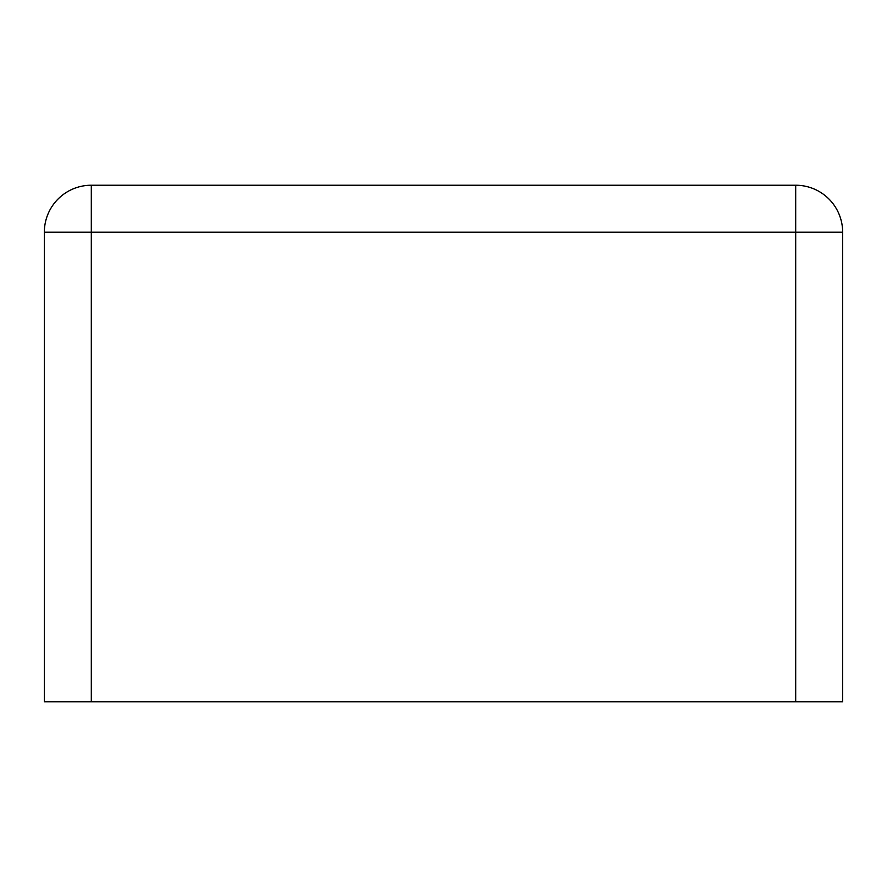 <?xml version="1.0" encoding="UTF-8"?>
<svg xmlns="http://www.w3.org/2000/svg" width="887" height="887" viewBox="0 0 887 887"><rect width="100%" height="100%" fill="white"/><g stroke="black" fill="none" stroke-linecap="round" stroke-linejoin="round"><path stroke-width="1.33" d="M842.65 701.772L44.35 701.772L91.306 701.772L91.306 232.183L44.35 232.183L44.35 701.772L44.35 232.183A46.956 46.956 0 0 1 91.306 185.228L795.694 185.228A46.956 46.956 0 0 1 842.65 232.183L795.694 232.183L795.694 701.772L842.65 701.772L842.65 232.183L842.65 701.772M795.694 701.772L795.694 232.183L91.306 232.183L91.306 701.772L795.694 701.772M795.694 232.183L842.65 232.183A46.956 46.956 0 0 0 795.694 185.228L795.694 232.183L795.694 185.228L91.306 185.228L91.306 232.183L795.694 232.183M91.306 185.228A46.956 46.956 0 0 0 44.35 232.183L91.306 232.183L91.306 185.228"/></g></svg>
